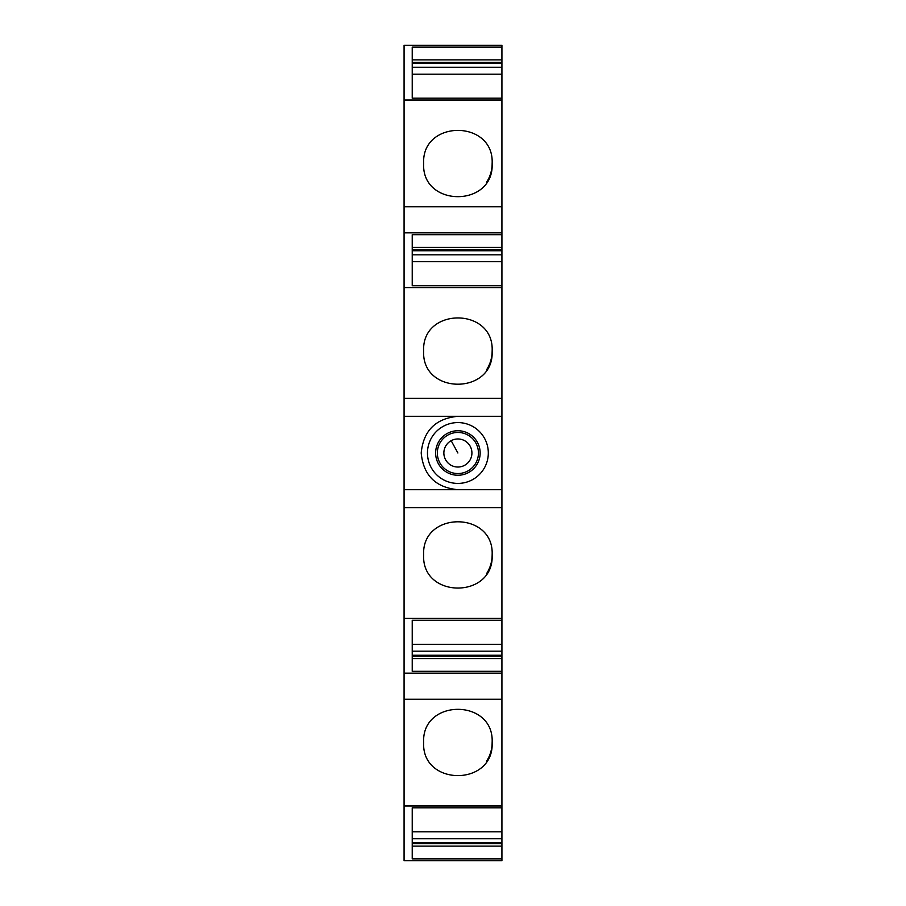 <?xml version="1.0" encoding="UTF-8"?>
<svg xmlns="http://www.w3.org/2000/svg" width="906" height="906" viewBox="0 0 906 906"><rect width="100%" height="100%" fill="white"/><g stroke="black" fill="none" stroke-linecap="round" stroke-linejoin="round"><path stroke-width="1.36" d="M501.924 805.966L501.924 807.812L412.23 807.812L412.23 858.854L501.924 858.854L501.924 860.7L404.076 860.7L404.076 699.251L501.924 699.251L501.924 805.966L404.076 805.966M404.076 416.307L404.076 398.368L501.924 398.368L501.924 416.307L404.076 416.307L404.076 699.251M501.924 47.146L501.924 98.188L412.23 98.188L412.23 47.146L501.924 47.146L501.924 45.3L404.076 45.3L404.076 398.368M492.139 742.467C494.257 698.288 421.528 698.288 423.646 742.467C421.528 786.646 494.257 786.646 492.139 742.467A34.247 34.247 0 0 1 486.545 761.221M501.924 699.251L501.924 673.158L404.076 673.158L501.924 673.158L501.924 671.312L412.23 671.312L412.23 620.27L501.924 620.27L501.924 671.312M404.076 507.632L501.924 507.632L501.924 618.424L404.076 618.424M501.924 618.424L501.924 620.27M492.139 554.925C494.257 510.746 421.528 510.746 423.646 554.925C421.528 599.104 494.257 599.104 492.139 554.925A34.247 34.247 0 0 1 486.545 573.679M501.924 416.307L501.924 507.632M501.924 489.693L404.076 489.693M457.892 416.307C435.605 418.481 423.374 430.712 421.199 453C423.374 475.288 435.605 487.519 457.892 489.693M404.076 287.576L501.924 287.576L501.924 398.368M492.139 351.075C494.257 306.896 421.528 306.896 423.646 351.075C421.528 395.254 494.257 395.254 492.139 351.075A34.247 34.247 0 0 1 486.545 369.829M404.076 232.842L501.924 232.842L501.924 287.576M501.924 285.73L412.23 285.73L412.23 234.688L501.924 234.688M501.924 232.842L501.924 206.749L404.076 206.749M404.076 100.034L501.924 100.034L501.924 206.749M492.139 163.533C494.257 119.354 421.528 119.354 423.646 163.533C421.528 207.712 494.257 207.712 492.139 163.533A34.247 34.247 0 0 1 486.545 182.287M501.924 98.188L501.924 100.034M501.924 807.812L501.924 858.854M412.23 846.136L501.924 846.136M501.924 831.833L412.23 831.833L412.23 807.812M412.23 658.594L501.924 658.594M501.924 644.291L412.23 644.291L412.23 620.27M412.23 285.73L412.23 261.709L501.924 261.709M501.924 247.406L412.23 247.406M412.23 98.188L412.23 74.167L501.924 74.167M501.924 59.864L412.23 59.864M501.924 651.188L412.23 651.188M501.924 655.242L412.23 655.242M412.23 656.091L501.924 656.091M501.924 838.73L412.23 838.73M501.924 842.784L412.23 842.784M412.23 843.633L501.924 843.633M501.924 62.367L412.23 62.367M412.23 63.216L501.924 63.216M412.23 67.27L501.924 67.27M501.924 249.909L412.23 249.909M412.23 250.758L501.924 250.758M412.23 254.812L501.924 254.812M472.479 479.693A30.419 30.419 0 0 0 484.585 438.413A30.419 30.419 0 0 0 443.306 426.307A30.419 30.419 0 0 0 431.199 467.587A30.419 30.419 0 0 0 472.479 479.693A30.419 30.419 0 0 0 484.585 438.413A30.419 30.419 0 0 0 443.306 426.307A30.419 30.419 0 0 0 431.199 467.587A30.419 30.419 0 0 0 472.479 479.693M464.619 465.31A14.02 14.02 0 0 0 470.203 446.273A14.02 14.02 0 0 0 451.165 440.69A14.02 14.02 0 0 0 445.582 459.727A14.02 14.02 0 0 0 464.619 465.31A14.02 14.02 0 0 0 470.203 446.273A14.02 14.02 0 0 0 451.165 440.69A14.02 14.02 0 0 0 445.582 459.727A14.02 14.02 0 0 0 464.619 465.31M468.561 472.536A22.265 22.265 0 0 0 477.428 442.332A22.265 22.265 0 0 0 447.224 433.464A22.265 22.265 0 0 0 438.357 463.668A22.265 22.265 0 0 0 468.561 472.536M448.04 434.971A20.544 20.544 0 0 0 439.863 462.853A20.544 20.544 0 0 0 467.745 471.029A20.544 20.544 0 0 0 475.922 443.147A20.544 20.544 0 0 0 448.04 434.971M451.165 440.69L457.892 453"/></g></svg>
